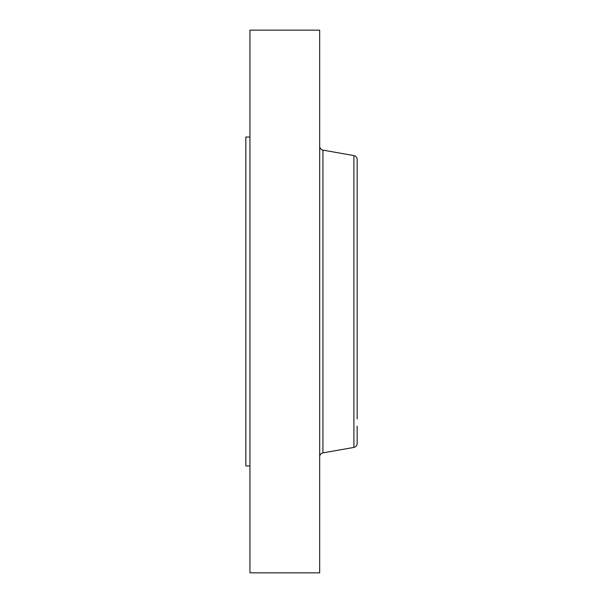 <?xml version="1.0" encoding="UTF-8"?>
<svg xmlns="http://www.w3.org/2000/svg" width="603" height="603" viewBox="0 0 603 603"><rect width="100%" height="100%" fill="white"/><g stroke="black" fill="none" stroke-linecap="round" stroke-linejoin="round"><path stroke-width="0.9" d="M357.164 176.852L357.164 184.081M357.164 418.919L357.164 159.471C357.021 157.383 355.928 156.087 353.908 155.582L322.937 150.117C320.909 149.612 319.824 148.315 319.673 146.235M353.908 155.582L353.908 447.418C355.928 446.913 357.021 445.617 357.164 443.529L357.164 426.148M249.944 465.953L245.836 465.953L245.836 137.047L249.944 137.047M249.944 572.85L249.944 30.15L319.673 30.15L319.673 572.85L249.944 572.85M353.908 447.418L322.937 452.883L322.937 150.117M322.937 452.883C320.909 453.388 319.824 454.685 319.673 456.765"/></g></svg>

